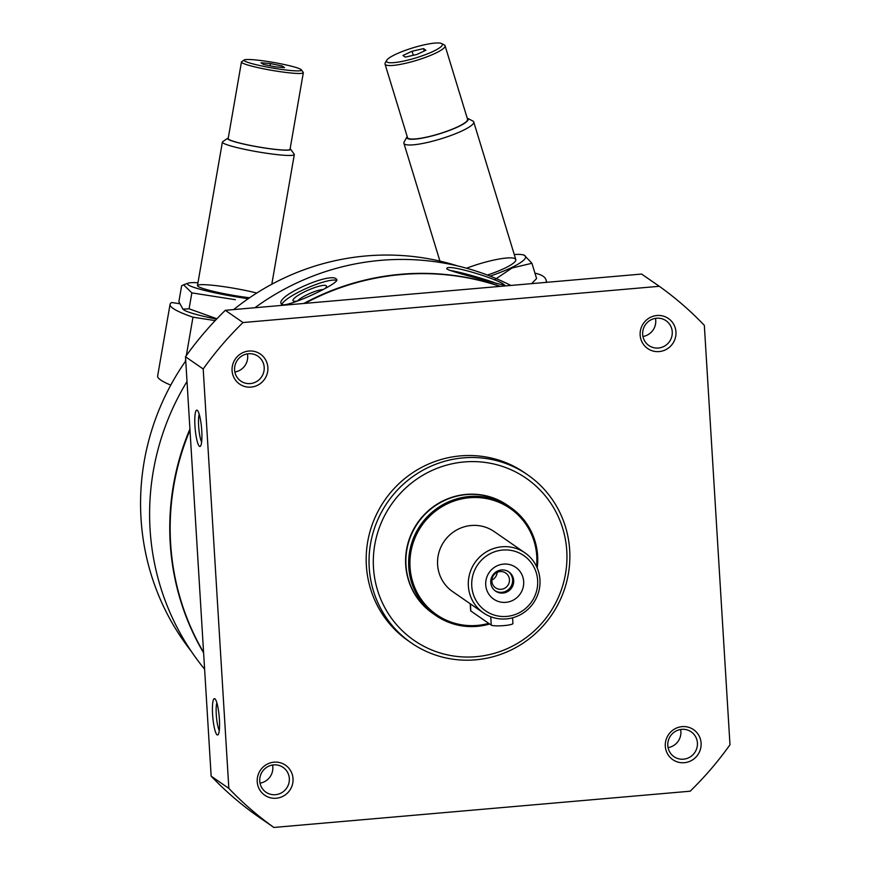 <?xml version="1.0" encoding="UTF-8"?>
<svg xmlns="http://www.w3.org/2000/svg" width="871" height="871" viewBox="0 0 871 871"><rect width="100%" height="100%" fill="white"/><g stroke="black" fill="none" stroke-linecap="round" stroke-linejoin="round"><path stroke-width="1.31" d="M189.922 429.022A250.598 244.076 124.7 0 0 170.226 543.264A250.598 244.076 124.7 0 0 203.607 652.88M500.302 286.363A250.598 244.076 124.7 0 0 303.848 303.467M187.015 381.498A250.598 244.076 124.7 0 0 150.073 529.328A250.598 244.076 124.7 0 0 204.609 669.2M510.885 285.448A250.598 244.076 124.7 0 0 254.887 307.735M336.304 279.014C330.479 271.981 275.748 295.857 281.235 303.772C282.073 310.381 340.409 283.402 336.761 279.547L336.304 279.014M504.418 284.969C500.074 279.547 446.431 263.173 446.834 268.606C444.33 270.348 506.802 285.851 504.973 285.525L504.418 284.969M729.985 744.759L704.334 325.351A332.189 323.544 124.7 0 0 659.293 286.298L243.009 322.542A332.189 323.544 124.7 0 0 203.193 368.988L228.844 788.397A332.189 323.544 124.7 0 0 273.886 827.45L690.17 791.206A332.189 323.544 124.7 0 0 729.985 744.759M243.009 322.542L225.317 310.305L641.6 274.06L659.293 286.298M225.317 310.305A332.189 323.544 124.7 0 0 185.501 356.751L203.193 368.988M194.952 425.963A18.247 3.223 -95 0 0 200.482 446.159A18.247 3.223 -95 0 0 201.56 428.042A18.247 3.223 -95 0 0 197.369 410.383A18.247 3.223 -95 0 0 194.952 425.963M212.589 714.481A18.247 3.223 -95 0 0 218.131 734.667A18.247 3.223 -95 0 0 219.198 716.55A18.247 3.223 -95 0 0 215.017 698.89A18.247 3.223 -95 0 0 212.589 714.481M185.501 356.751L211.152 776.159L228.844 788.397M211.152 776.159A332.189 323.544 124.7 0 0 256.194 815.212L273.886 827.45M665.302 746.229A18.247 17.779 124.7 0 0 693.098 759.512A18.247 17.779 124.7 0 0 691.193 728.276A18.247 17.779 124.7 0 0 665.302 746.229M232.078 370.632A18.247 17.779 124.7 0 0 259.885 383.904A18.247 17.779 124.7 0 0 257.968 352.679A18.247 17.779 124.7 0 0 232.078 370.632M257.228 781.766A18.247 17.779 124.7 0 0 285.035 795.049A18.247 17.779 124.7 0 0 283.119 763.813A18.247 17.779 124.7 0 0 257.228 781.766M640.152 335.095A18.247 17.779 124.7 0 0 667.959 348.378A18.247 17.779 124.7 0 0 666.043 317.142A18.247 17.779 124.7 0 0 640.152 335.095M527.576 474.782L524.723 472.801A102.212 99.555 124.7 0 0 417.786 469.534A102.212 99.555 124.7 0 0 366.364 565.606A102.212 99.555 124.7 0 0 408.455 640.947L411.319 642.918A102.212 99.555 124.7 0 0 551.332 615.47A102.212 99.555 124.7 0 0 527.576 474.782A102.212 99.555 124.7 0 0 420.649 471.505A102.212 99.555 124.7 0 0 369.217 567.576A102.212 99.555 124.7 0 0 411.319 642.918M373.485 567.74A98.565 95.995 124.7 0 0 523.613 639.445A98.565 95.995 124.7 0 0 513.291 470.786A98.565 95.995 124.7 0 0 373.485 567.74M507.641 505.376A65.706 63.997 124.7 0 0 507.499 505.278A65.706 63.997 124.7 0 0 438.755 503.177A65.706 63.997 124.7 0 0 405.701 564.931A65.706 63.997 124.7 0 0 432.756 613.369A65.706 63.997 124.7 0 0 432.898 613.456M642.94 336.489A15.09 14.698 124.7 0 0 655.471 318.351M642.667 334.42A15.09 14.698 124.7 0 0 669.549 341.486A15.09 14.698 124.7 0 0 650.256 320.234A15.09 14.698 124.7 0 0 642.667 334.42M260.015 783.16A15.09 14.698 124.7 0 0 272.547 765.021M259.743 781.091A15.09 14.698 124.7 0 0 286.624 788.157A15.09 14.698 124.7 0 0 267.332 766.905A15.09 14.698 124.7 0 0 259.743 781.091M189.987 430.122A250.598 244.076 124.7 0 0 170.629 543.548A250.598 244.076 124.7 0 0 203.585 652.412M499.976 286.396A250.598 244.076 124.7 0 0 304.97 303.369M185.752 360.899A244.577 238.208 124.7 0 0 141.015 518.463A244.577 238.208 124.7 0 0 191.195 651.192M457.613 265.916A244.577 238.208 124.7 0 0 233.678 309.586M281.921 304.469A30.3 5.879 156.4 0 1 307.147 288.029A30.3 5.879 156.4 0 1 336.707 280.473M297.512 301.05A18.247 3.538 156.4 0 1 293.603 301.116A18.247 3.538 156.4 0 1 305.667 291.273A18.247 3.538 156.4 0 1 326.168 285.688A18.247 3.538 156.4 0 1 326.407 286.809A18.247 3.538 156.4 0 1 324.959 288.584M297.457 301.061A15.09 2.929 156.4 0 1 309.02 293.821A15.09 2.929 156.4 0 1 323.054 289.553M449.382 270.337A30.3 2.221 -163.8 0 1 497.003 283.608M463.024 274.332A18.247 1.339 -163.8 0 1 476.328 277.773M234.865 372.015A15.09 14.698 124.7 0 0 247.408 353.887M234.593 369.957A15.09 14.698 124.7 0 0 261.485 377.023A15.09 14.698 124.7 0 0 242.182 355.771A15.09 14.698 124.7 0 0 234.593 369.957M668.079 747.623A15.09 14.698 124.7 0 0 680.621 729.495M667.807 745.554A15.09 14.698 124.7 0 0 694.699 752.631A15.09 14.698 124.7 0 0 675.406 731.368A15.09 14.698 124.7 0 0 667.807 745.554M216.868 702.788A15.09 2.657 -95 0 0 216.28 714.623A15.09 2.657 -95 0 0 219.274 730.519M199.219 414.269A15.09 2.657 -95 0 0 198.632 426.104A15.09 2.657 -95 0 0 201.626 442M546.269 282.367A175.213 31.465 -17 0 0 546.052 279.961A175.213 31.465 -17 0 0 534.946 273.167M425.886 50.246L416.784 54.492L405.309 57.116L402.957 55.483L412.07 51.237L423.535 48.613L425.886 50.246M386.985 62.026A29.2 5.248 -17 0 0 420.453 56.43A29.2 5.248 -17 0 0 441.597 43.55A29.2 5.248 -17 0 0 412.887 47.851A29.2 5.248 -17 0 0 386.691 60.339A29.2 5.248 -17 0 0 386.985 62.026M407.171 136.507A32.02 5.749 -17 0 0 407.105 136.616L404.144 141.973A36.506 6.554 -17 0 0 403.904 143.301A36.506 6.554 -17 0 0 404.525 144.074A36.506 6.554 -17 0 0 443.187 138.13A36.506 6.554 -17 0 0 473.726 121.951A36.506 6.554 -17 0 0 472.79 120.982L467.324 118.195A32.02 5.749 -17 0 0 467.215 118.14M407.105 136.616A32.02 5.749 -17 0 0 407.443 138.456A32.02 5.749 -17 0 0 444.134 132.327A32.02 5.749 -17 0 0 467.324 118.195M386.691 60.339L385.232 62.962A31.389 5.64 -17 0 0 385.036 64.106L407.508 137.596A31.389 5.64 -17 0 0 408.031 138.26A31.389 5.64 -17 0 0 441.281 133.143A31.389 5.64 -17 0 0 467.542 119.229L445.07 45.738A31.389 5.64 -17 0 0 444.264 44.911L441.597 43.55M385.036 64.106A31.389 5.64 -17 0 0 385.559 64.77A31.389 5.64 -17 0 0 418.809 59.653A31.389 5.64 -17 0 0 445.07 45.738M413.3 55.287L412.07 51.237M424.264 50.997L423.535 48.613M531.626 283.641L536.59 278.535L531.92 263.271L524.113 255.072M490.101 276.096A46.729 8.394 -17 0 0 524.788 255.584A46.729 8.394 -17 0 0 522.513 254.735A46.729 8.394 -17 0 0 514.271 254.55M494.358 279.907L512.039 268.007L531.92 263.271M487.39 275.051A36.506 6.554 -17 0 0 515.567 260.886A36.506 6.554 -17 0 0 515.186 258.785A36.506 6.554 -17 0 0 466.573 268.224M170.77 385.113A175.213 17.039 -170.2 0 1 157.64 375.956L170.063 304.36A175.213 17.039 9.8 0 0 192.981 317.196L215.191 320.593M179.578 303.718L171.75 302.52A175.213 17.039 9.8 0 0 170.063 304.36M192.981 317.196L186.318 355.618M185.665 359.385L185.283 361.574M260.995 62.766L270.413 63.561L282.182 66L284.545 67.633L275.127 66.827L263.347 64.4L260.995 62.766M301.028 69.506A29.2 2.842 9.8 0 0 271.676 62.135A29.2 2.842 9.8 0 0 244.174 59.957A29.2 2.842 9.8 0 0 272.285 67.992A29.2 2.842 9.8 0 0 301.453 69.898A29.2 2.842 9.8 0 0 301.028 69.506M228.278 137.977A32.02 3.114 9.8 0 0 227.756 138.195L222.606 141.788A36.506 3.549 9.8 0 0 222.377 142.104A36.506 3.549 9.8 0 0 257.729 151.837A36.506 3.549 9.8 0 0 294.311 154.581A36.506 3.549 9.8 0 0 294.191 154.211L290.555 149.093A32.02 3.114 9.8 0 0 290.141 148.712M227.756 138.195A32.02 3.114 9.8 0 0 258.567 147.014A32.02 3.114 9.8 0 0 290.555 149.093M244.174 59.957L241.659 61.71A31.389 3.049 9.8 0 0 241.463 61.972L228.169 138.576A31.389 3.049 9.8 0 0 258.578 146.959A31.389 3.049 9.8 0 0 290.032 149.311L303.326 72.707A31.389 3.049 9.8 0 0 303.228 72.391L301.453 69.898M241.463 61.972A31.389 3.049 9.8 0 0 271.872 70.355A31.389 3.049 9.8 0 0 303.326 72.707M281.943 67.405L282.182 66M270.032 65.771L270.413 63.561M216.912 318.786L189.083 308.802L182.932 309.172L183.596 309.728A46.729 4.54 9.8 0 0 183.89 309.945A46.729 4.54 9.8 0 0 216.585 319.124M182.932 309.172L178.871 301.736L181.625 285.819L183.596 284.806L191.849 292.885L235.344 299.7M197.967 282.748A46.729 4.54 9.8 0 0 188.201 283.151A46.729 4.54 9.8 0 0 188.234 284.882A46.729 4.54 9.8 0 0 248.235 298.688M256.749 293.048A36.506 3.549 9.8 0 0 217.042 285.764A36.506 3.549 9.8 0 0 197.597 285.917A36.506 3.549 9.8 0 0 198.131 286.396A36.506 3.549 9.8 0 0 249.563 297.773M191.849 292.885L189.083 308.802M485.724 584.877A19.347 18.846 124.7 0 0 515.197 598.954A19.347 18.846 124.7 0 0 513.171 565.845A19.347 18.846 124.7 0 0 485.724 584.877M471.766 586.096A33.588 32.706 124.7 0 0 522.927 610.527A33.588 32.706 124.7 0 0 519.41 553.052A33.588 32.706 124.7 0 0 471.766 586.096M468.358 585.965A36.506 35.559 124.7 0 0 483.394 612.868A36.506 35.559 124.7 0 0 533.4 603.07A36.506 35.559 124.7 0 0 524.919 552.824A36.506 35.559 124.7 0 0 486.726 551.659A36.506 35.559 124.7 0 0 468.358 585.965M524.919 552.824L494.162 531.55A36.506 35.559 124.7 0 0 455.969 530.385A36.506 35.559 124.7 0 0 437.601 564.691A36.506 35.559 124.7 0 0 452.637 591.605L483.394 612.868M536.547 566.509A64.606 62.93 124.7 0 0 474.673 497.504A64.606 62.93 124.7 0 0 410.034 567.097A64.606 62.93 124.7 0 0 488.707 623.364M537.233 568.044A65.706 63.997 124.7 0 0 510.558 507.39A65.706 63.997 124.7 0 0 441.815 505.289A65.706 63.997 124.7 0 0 408.76 567.054A65.706 63.997 124.7 0 0 435.816 615.481A65.706 63.997 124.7 0 0 489.654 624.017M510.558 507.39L507.771 505.463A65.706 63.997 124.7 0 0 439.028 503.362A65.706 63.997 124.7 0 0 405.973 565.116A65.706 63.997 124.7 0 0 433.029 613.554L435.816 615.481M512.573 617.811L512.921 623.516A10.953 1.557 176.5 0 1 503.057 625.672A10.953 1.557 176.5 0 1 491.255 625.117L470.83 610.996A10.953 1.557 176.5 0 1 470.645 610.734L470.22 603.766M491.854 580.021A8.971 8.743 124.7 0 0 497.167 572.345M491.854 581.197A8.971 8.743 124.7 0 0 507.847 585.399A8.971 8.743 124.7 0 0 496.372 572.759A8.971 8.743 124.7 0 0 491.854 581.197M495.055 590.734A11.682 11.377 124.7 0 0 510.515 587.25A11.682 11.377 124.7 0 0 508.326 571.55M490.765 582.514A11.682 11.377 124.7 0 0 511.582 587.979A11.682 11.377 124.7 0 0 496.644 571.528A11.682 11.377 124.7 0 0 490.765 582.514M470.405 603.886L470.83 610.996M490.743 616.744L491.255 625.117M546.77 282.324L546.052 279.961M515.806 259.558L473.726 121.951M439.931 261.093L403.904 143.301M522.513 254.735L524.113 255.061M271.806 284.24L294.311 154.581M197.477 285.546L222.377 142.104M188.201 283.151L183.596 284.806"/></g></svg>
